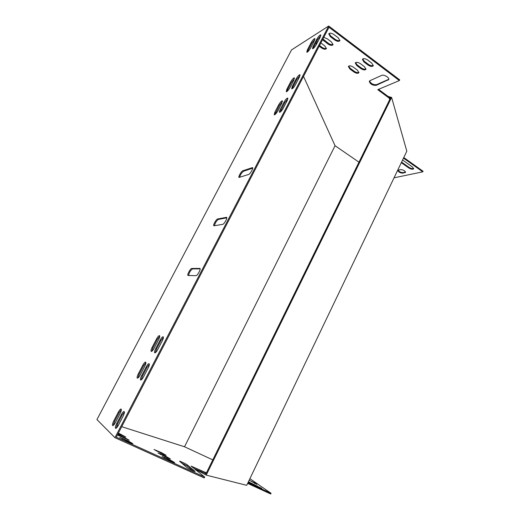 <?xml version="1.0" encoding="UTF-8"?>
<svg xmlns="http://www.w3.org/2000/svg" width="520" height="520" viewBox="0 0 520 520"><rect width="100%" height="100%" fill="white"/><g stroke="black" fill="none" stroke-linecap="round" stroke-linejoin="round"><path stroke-width="0.78" d="M248.612 174.473C250.153 174.135 253.689 167.901 252.519 167.589L242.814 170.781C241.339 171.139 237.939 177.158 239.044 177.45L248.612 174.473M158.613 339.625C159.712 337.37 160.011 336.031 159.497 335.601C158.75 335.615 157.762 336.726 156.533 338.943L152.145 347.347C151.028 349.635 150.728 351.007 151.242 351.449C151.983 351.435 152.965 350.331 154.187 348.121L158.613 339.625M162.273 340.834C163.391 338.54 163.683 337.168 163.15 336.732C162.383 336.739 161.369 337.87 160.121 340.125L155.669 348.679C154.531 351.013 154.232 352.404 154.772 352.859C155.532 352.853 156.533 351.728 157.781 349.479L162.273 340.834M148.155 367.985C149.325 365.573 149.637 364.13 149.084 363.668C148.337 363.675 147.349 364.787 146.133 366.997L141.615 375.674C140.426 378.125 140.108 379.587 140.667 380.068C141.401 380.062 142.383 378.957 143.591 376.753L148.155 367.985M144.709 366.301C145.867 363.928 146.172 362.518 145.645 362.07C144.917 362.076 143.956 363.168 142.76 365.339L138.307 373.867C137.137 376.272 136.819 377.709 137.358 378.176C138.073 378.163 139.029 377.078 140.225 374.913L144.709 366.301M120.049 413.621C121.297 411.047 121.635 409.507 121.076 409.012C120.387 409.026 119.47 410.079 118.32 412.178L113.757 420.914C112.495 423.527 112.145 425.094 112.71 425.607C113.386 425.594 114.296 424.548 115.447 422.454L120.049 413.621M307.32 49.979L306.781 52.234C307.749 52.104 309.03 50.674 310.628 47.944L314.379 40.748L314.912 38.532C313.931 38.669 312.637 40.105 311.038 42.841L307.32 49.979L308.002 50.479L307.365 52.084M114.933 437.678L96.954 419.569L291.531 49.914L328.692 26L114.933 437.678L204.256 477.958L204.692 477.074L191.113 466.102L206.421 472.843M313.027 46.462L312.494 48.743C313.495 48.614 314.815 47.157 316.446 44.363L320.242 37.063L320.769 34.821C319.755 34.964 318.435 36.432 316.797 39.227L313.027 46.462L313.722 46.975L313.086 48.6M123.097 416.175C124.365 413.543 124.703 411.976 124.117 411.463C123.416 411.469 122.473 412.542 121.303 414.674L116.669 423.572C115.382 426.238 115.037 427.837 115.622 428.37C116.324 428.363 117.253 427.297 118.417 425.172L123.097 416.175M286.806 89.291L286.234 91.741C287.17 91.644 288.418 90.259 289.959 87.601L293.793 80.236L294.359 77.831C293.41 77.942 292.162 79.326 290.615 81.991L286.806 89.291L287.508 89.784L286.806 91.605M292.253 86.372L291.681 88.849C292.656 88.751 293.93 87.341 295.51 84.624L299.397 77.148L299.956 74.718C298.974 74.828 297.687 76.239 296.108 78.962L292.253 86.372L292.962 86.873L292.26 88.719M287.196 100.614L287.775 98.059C286.806 98.15 285.552 99.534 283.998 102.219L280.092 109.727C279.357 111.176 279.162 112.047 279.5 112.32C280.456 112.242 281.71 110.864 283.257 108.186L287.196 100.614M281.756 103.344L282.341 100.822C281.405 100.913 280.176 102.271 278.661 104.897L274.8 112.288L274.209 114.862C275.132 114.777 276.354 113.425 277.869 110.806L281.756 103.344M195.982 275.672C197.392 275.892 201.26 268.717 199.894 268.424L191.796 268.463C190.457 268.3 186.739 275.197 188.019 275.483L195.982 275.672M222.664 224.367C224.139 224.296 227.838 217.62 226.571 217.315L217.646 218.966C216.236 219.083 212.686 225.511 213.876 225.797L222.664 224.367M252.714 168.155L243.542 171.243C241.664 172.653 240.344 174.688 239.59 177.365M159.757 336.167L157.345 339.359L152.958 347.763L151.794 351.293M163.423 337.298L160.947 340.548L156.494 349.102L155.324 352.716M149.363 364.234L146.965 367.406L142.448 376.084L141.219 379.912M145.912 362.642L143.578 365.749L139.133 374.276L137.91 378.007M121.362 409.591L119.158 412.568L114.602 421.304L113.276 425.418M315.003 39.195L311.721 43.349L308.002 50.479M328.692 26L399.704 79.859L399.353 80.574L329.011 27.261L116.291 437.157L204.692 477.074M320.866 35.484L317.493 39.741L313.722 46.975M124.416 412.035L122.161 415.071L117.533 423.969L116.188 428.188M294.483 78.468L291.311 82.485L287.508 89.784M300.086 75.355L296.816 79.469L292.962 86.873M287.918 98.683L284.719 102.713L280.072 112.203M282.477 101.445L279.37 105.385L274.775 114.725M200.135 268.853L192.569 268.905C190.561 270.264 189.228 272.467 188.572 275.509M226.792 217.828L218.4 219.421C216.463 220.792 215.137 222.905 214.422 225.758M316.115 42.38L316.908 43.472M319.54 45.507L321.789 47.177C323.739 48.47 325.293 48.834 326.45 48.276M322.927 38.987L328.308 43.277C330.298 44.603 331.89 44.967 333.086 44.369M329.082 33.475L330.792 36.036L335.049 39.24C337.09 40.605 338.722 40.963 339.95 40.326M405.568 172.036L403.026 172.614C400.835 172.536 399.21 171.73 398.164 170.196M413.693 168.493C412.471 168.903 410.865 168.493 408.876 167.258L401.583 162.097M378.553 89.336L389.584 97.526L390 98.982M403.767 157.541L423.046 171.249L422.767 171.841L394.056 177.814M369.59 80.892C370.806 83.603 373.106 84.864 376.48 84.689L388.83 79.261M362.7 58.955L364.254 61.236L368.335 64.318C370.396 65.676 372.06 66.04 373.328 65.397M355.57 62.589L357.123 64.831L361.153 67.847C363.168 69.173 364.787 69.537 366.022 68.933M348.679 66.105L350.233 68.302L354.218 71.26C356.181 72.547 357.76 72.91 358.963 72.345M320.866 42.959L324.779 45.877L326.397 48.575C325.52 49.634 323.863 49.407 321.432 47.873L319.183 46.202M316.55 44.168L315.75 43.082M316.622 41.405L317.935 41.496M323.778 37.349L327.178 38.74L331.409 41.919L333.028 44.668C332.118 45.78 330.421 45.552 327.938 43.986L322.556 39.696M334.685 39.962L330.421 36.751L328.77 33.898C329.706 32.74 331.442 32.962 333.983 34.574L338.273 37.817L339.892 40.619C338.956 41.782 337.22 41.561 334.685 39.962L335.049 39.24M398.385 170.118L397.891 170.475C398.535 172.075 400.153 172.978 402.753 173.18L405.561 172.328C404.918 170.709 403.286 169.806 400.666 169.611L398.385 170.118M401.303 162.682L408.597 167.837C411.086 169.299 412.776 169.611 413.666 168.772L412.425 166.985L402.584 160.011M358.969 162.181L335.056 145.71L303.517 76.382M403.481 158.138L422.767 171.841M399.353 80.574L377.76 89.674L389.253 98.202L389.668 99.658M369.876 80.717L381.732 75.374C383.844 74.224 389.656 77.662 388.772 79.534L376.135 85.377C372.424 85.442 370.143 84.084 369.298 81.302L369.876 80.717M367.985 65.026L363.896 61.952L362.394 59.371C363.35 58.214 365.118 58.441 367.685 60.041L371.8 63.154L373.276 65.689C372.307 66.846 370.546 66.625 367.985 65.026L368.335 64.318M360.802 68.543L356.766 65.526L355.264 62.998C356.194 61.893 357.916 62.12 360.432 63.687L364.494 66.736L365.969 69.225C365.034 70.33 363.311 70.102 360.802 68.543L361.153 67.847M353.866 71.942L349.882 68.984L348.381 66.502C349.278 65.442 350.961 65.676 353.425 67.21L357.435 70.194L358.911 72.644C358.007 73.704 356.324 73.469 353.866 71.942L354.218 71.26M247.631 483.399L270.725 494L271.057 493.298L249.899 478.666M193.999 468.435L206.018 473.668M181.227 462.768L187.064 465.887L192.966 470.73M118.41 433.082L125.769 436.995L118.047 433.771M117.683 434.473L124.566 437.541L129.227 440.251L117.423 434.98M129.916 442.631L119.743 437.404L128.05 440.856L132.821 443.638L129.916 442.631M254.885 482.963L249.451 480.331L256.815 484.38L254.885 482.963L254.625 483.509M248.157 482.307L261.865 488.436L248.424 481.754M212.791 459.882L184.516 446.778L121.726 426.693M118.203 425.568L116.961 425.172M114.296 424.32L113.484 424.06M247.975 482.69L271.057 493.298M187.48 465.043L195.13 471.425C194.896 471.803 188.143 468.566 186.953 467.506L179.543 461.247C179.784 460.896 186.31 464.022 187.48 465.043L187.064 465.887M172.022 461.663L162.013 456.501L169.78 459.738L174.629 462.566L172.022 461.663M167.733 457.984L157.924 452.933L165.575 456.137L170.313 458.887L167.733 457.984M163.612 454.447L153.985 449.501L161.531 452.666L166.16 455.351L163.612 454.447M335.056 145.71L184.516 446.778M389.584 97.526L389.253 98.202M204.906 473.382L205.316 472.557M246.708 485.322L406.816 151.177L391.606 97.416L206.225 475.131L246.708 485.322M388.18 96.486L391.606 97.416M389.616 97.643L390.54 97.897L205.9 473.902L204.99 473.408M206.225 475.131L194.083 468.507M256.867 486.31L257.127 485.765M408.597 167.837L408.876 167.258M402.753 173.18L403.026 172.614M405.054 172.692L405.327 172.114M316.797 39.227L317.493 39.741M311.038 42.841L311.721 43.349M121.303 414.674L122.161 415.071M116.669 423.572L117.533 423.969M118.32 412.178L119.158 412.568M113.757 420.914L114.602 421.304M290.615 81.991L291.311 82.485M142.76 365.339L143.578 365.749M138.307 373.867L139.133 374.276M296.108 78.962L296.816 79.469M146.133 366.997L146.965 367.406M141.615 375.674L142.448 376.084M283.998 102.219L284.719 102.713M280.092 109.727L280.813 110.221M160.121 340.125L160.947 340.548M155.669 348.679L156.494 349.102M278.661 104.897L279.37 105.385M274.8 112.288L275.516 112.775M156.533 338.943L157.345 339.359M152.145 347.347L152.958 347.763M388.122 80.184L388.466 79.482M376.135 85.377L376.48 84.689M127.666 441.616L128.05 440.856M122.343 439.134L122.701 438.438M330.421 36.751L330.792 36.036M169.41 460.479L169.78 459.738M164.333 458.081L164.665 457.425M363.896 61.952L364.254 61.236M124.195 438.269L124.566 437.541M118.963 435.832L119.308 435.162M323.739 40.846L324.103 40.138M327.938 43.986L328.308 43.277M165.217 456.846L165.575 456.137M160.232 454.493L160.55 453.856M356.766 65.526L357.123 64.831M120.855 435.045L121.212 434.356M321.432 47.873L321.789 47.177M161.187 453.349L161.531 452.666M156.273 451.035L156.585 450.424M349.882 68.984L350.233 68.302M191.796 268.463L192.569 268.905M252.187 167.603L252.707 167.934M242.814 170.781L243.542 171.243M226.337 217.302L226.753 217.555M217.646 218.966L218.4 219.421"/></g></svg>

